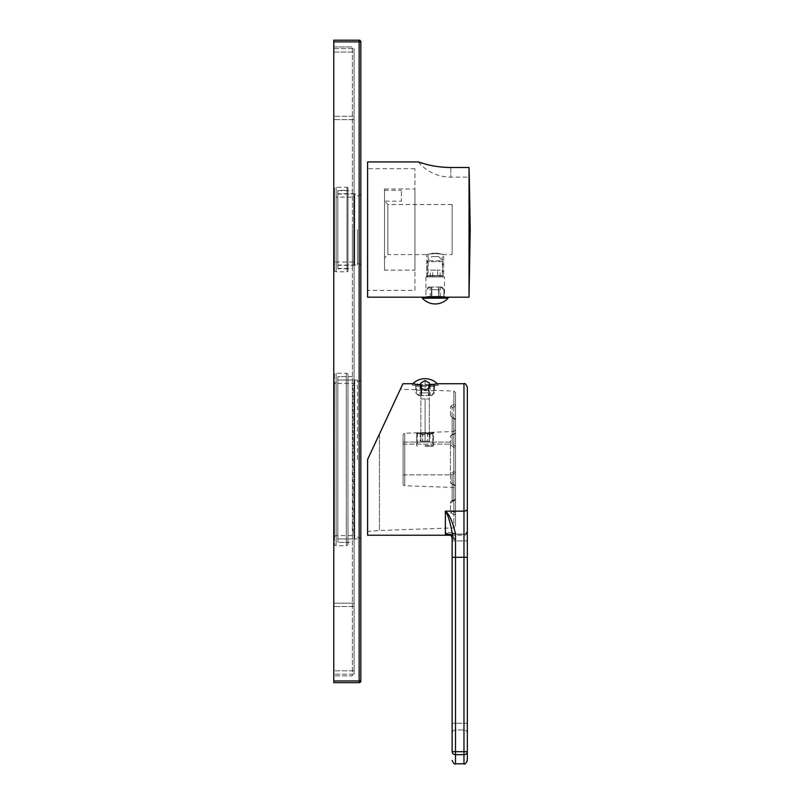 <?xml version="1.0" encoding="UTF-8"?>
<svg xmlns="http://www.w3.org/2000/svg" width="804" height="804" viewBox="0 0 804 804"><rect width="100%" height="100%" fill="white"/><g stroke="black" fill="none" stroke-linecap="round" stroke-linejoin="round"><path stroke-width="0.6" stroke-dasharray="4.02 3.01" d="M429.306 384.774L420.854 384.774M450.712 535.223L463.968 535.223L463.968 534.198L455.506 534.198L452.129 532.459L452.129 533.313L452.129 532.67M454.692 534.007L455.506 534.198L454.692 534.007M467.345 760.423L467.345 751.69L463.968 751.69L463.968 511.153L445.366 511.153L445.366 532.459L452.129 532.459M367.599 535.223L367.599 459.486L367.599 531.504L367.599 459.486L379.428 434.1L379.428 530.489L379.428 434.1M411.889 383.739C410.975 384.985 439.064 385.005 438.27 383.739L438.27 385.428L411.889 385.428L411.889 383.739M438.27 385.428L411.889 385.428M414.763 385.428L435.396 385.428L414.763 385.428L415.779 386.443L434.381 386.443L415.779 386.443L415.779 389.749C415.246 390.412 435.054 391.086 434.381 390.392L434.381 386.443L435.396 385.428M455.506 405.678L455.506 405.678A1.688 1.196 0 0 1 453.818 406.874A1.688 1.196 0 0 0 455.506 405.678L455.506 405.678A1.688 1.367 0 0 0 453.878 404.322L453.818 406.874L452.129 407.678A1.688 1.306 -0 0 0 450.501 406.372A1.688 1.306 180 0 1 452.129 407.678L452.129 417.246A1.688 1.065 0 0 0 450.501 416.181L450.501 406.372L450.501 416.181L453.878 419.025L450.501 416.181A1.688 1.065 180 0 1 452.129 417.246L452.129 443.929L452.129 407.678L453.818 406.874L453.878 404.322A1.688 1.367 180 0 1 455.506 405.678L455.506 432.592L455.506 405.678C455.506 388.613 455.506 388.613 455.506 405.678L455.506 392.764L453.878 391.076L453.878 404.322L450.501 406.372L453.878 404.322L453.878 391.076L434.381 390.392C434.914 391.106 415.115 390.392 415.779 389.749L400.372 389.206M455.506 513.284L455.506 513.284A1.688 1.367 0 0 1 453.878 514.65L453.878 527.886L453.878 514.65L450.501 512.59L453.878 514.65A1.688 1.367 180 0 0 455.506 513.284C455.506 530.349 455.506 530.349 455.506 513.284L455.506 486.37L455.506 513.284A1.688 1.196 180 0 0 453.818 512.088L452.129 511.284L453.818 512.088A1.688 1.196 180 0 1 455.506 513.284L455.506 526.198L453.878 527.886L379.428 530.489L367.599 531.504M450.501 502.781C450.531 501.284 451.657 500.339 453.878 499.937C451.657 500.339 450.531 501.284 450.501 502.781A1.688 1.065 180 0 0 452.129 501.716L452.129 484.601L453.868 484.681L450.501 483.164L453.878 484.842L453.878 487.465L453.878 484.842A1.688 1.528 180 0 1 455.506 486.37A1.688 1.528 0 0 0 453.878 484.842L452.129 484.601A1.688 1.437 180 0 0 450.501 483.164L450.501 474.149L453.878 471.305L450.501 474.149L450.501 483.164A1.688 1.437 0 0 1 452.129 484.601L452.129 475.043A1.688 0.894 180 0 0 450.501 474.149A1.688 0.894 -0 0 1 452.129 475.043L452.129 501.716L453.858 500.631L453.818 473.214L452.129 475.043L453.818 473.214L453.878 447.657L450.501 444.813L453.878 447.657L453.878 471.305A1.688 0.714 180 0 1 455.506 472.028L455.506 420.03L455.506 472.028A1.688 0.714 0 0 0 453.878 471.305L453.818 500.128A1.688 1.196 180 0 0 455.506 498.942L455.506 420.03L455.506 498.942A1.688 1.196 180 0 1 453.818 500.128L452.129 501.716A1.688 1.065 -0 0 1 450.501 502.781L450.501 512.59A1.688 1.306 180 0 0 452.129 511.284A1.688 1.306 0 0 1 450.501 512.59L450.501 502.781M453.878 499.937L453.858 500.631A1.688 1.688 0 0 0 455.506 498.942L455.506 420.03A1.688 1.196 0 0 0 453.818 418.834L452.129 417.246L453.818 418.834A1.688 1.196 0 0 1 455.506 420.03A1.688 1.688 0 0 0 453.858 418.341L453.878 447.657A1.688 0.714 180 0 0 455.506 446.944A1.688 0.714 0 0 1 453.878 447.657L453.818 445.748L452.129 443.929A1.688 0.894 0 0 1 450.501 444.813L450.501 435.798L453.878 434.13L450.501 435.798L450.501 444.813A1.688 0.894 180 0 0 452.129 443.929L453.818 445.748A1.688 1.196 0 0 1 455.506 446.944A1.688 1.196 0 0 0 453.818 445.748L453.858 418.341L452.129 417.246L453.878 419.025A1.688 0.995 180 0 1 455.506 420.03L455.506 498.942A1.688 0.995 180 0 1 453.878 499.937L453.858 500.631A1.688 1.688 0 0 0 455.506 498.942A1.688 0.995 0 0 1 453.878 499.937L453.878 419.025A1.688 0.995 0 0 1 455.506 420.03A1.688 1.688 0 0 0 453.858 418.341L453.878 499.937M455.506 432.592L455.506 429.818L455.506 432.592A1.688 1.528 180 0 1 453.878 434.13L453.878 431.507L453.878 434.13A1.688 1.528 0 0 0 455.506 432.592A1.688 1.196 0 0 1 453.818 433.788L453.868 434.281A1.688 1.688 0 0 0 455.506 432.592L455.506 432.592A1.688 1.196 0 0 1 453.818 433.788L453.868 434.281A1.688 1.688 0 0 0 455.506 432.592M453.878 514.65L453.818 485.174A1.688 1.196 180 0 1 455.506 486.37A1.688 1.196 180 0 0 453.818 485.174L453.878 514.65M417.467 442.069L432.683 442.069L417.467 442.069L417.467 433.828C417.196 435.466 432.964 434.793 432.683 433.225C432.934 434.793 417.226 435.466 417.467 433.828L416.422 432.813L433.668 432.21C433.949 433.848 416.13 434.522 416.422 432.813L404.734 433.215A1.688 1.688 0 0 0 403.095 434.914L403.095 484.058A1.688 1.688 0 0 0 404.734 485.747L404.734 433.215L404.734 485.747L453.878 487.465L455.506 489.154M432.683 442.069L432.683 433.225L433.668 432.21L453.878 431.507L455.506 429.818M403.095 484.058L403.095 434.914M452.129 434.361L453.818 433.788L452.129 434.361A1.688 1.437 -0 0 1 450.501 435.798A1.688 1.437 180 0 0 452.129 434.361L453.868 434.281L452.009 434.743L452.129 443.929L452.129 434.361M403.095 442.069L450.441 442.069L450.441 474.862L450.441 442.069L403.095 442.069L403.095 474.862L403.095 442.069M403.095 444.099L450.441 444.099L403.095 444.099M403.095 474.862L450.441 474.862L403.095 474.862M452.129 532.58L452.129 532.58A3.377 1.176 180 0 0 455.506 533.755C453.054 522.409 449.677 514.872 445.366 511.153C448.24 515.665 450.491 522.811 452.129 532.58L452.129 751.69L455.506 751.69L455.506 763.8M455.506 533.755L455.506 557.293L452.129 557.293L452.129 733.369L452.129 540.871L455.506 540.871L455.506 534.107L463.968 534.107L463.968 540.871L455.506 540.871L455.506 729.992L455.506 539.353L447.145 534.107M452.129 538.439L452.129 540.871L463.968 540.871L463.968 535.223C464.782 536.087 465.918 534.951 467.345 531.846L467.345 733.369L467.345 531.846M445.366 532.459L450.531 534.941L452.129 538.6A3.377 0.754 -0 0 0 454.431 539.313L452.129 533.313M463.968 763.8L463.968 754.654A3.377 2.955 0 0 0 467.345 751.69L467.345 508.852A3.377 2.311 0 0 1 463.968 511.153L463.968 383.739M467.345 733.369A3.377 3.377 0 0 0 463.968 729.992L455.506 729.992A3.377 3.377 0 0 0 452.129 733.369A3.377 3.377 0 0 1 455.506 729.992L463.968 729.992L463.968 540.871L463.968 723.228L452.129 723.228L463.968 723.228L463.968 729.992A3.377 3.377 0 0 1 467.345 733.369M452.129 751.69A3.377 2.955 180 0 0 455.506 754.654L463.968 754.654L463.968 751.69L455.506 751.69L455.506 557.293L467.345 557.293M454.431 539.313L451.044 535.544M433.537 442.069L416.623 442.069L433.537 442.069L433.537 432.21C434.039 433.647 416.13 434.321 416.623 432.803C416.13 434.321 434.039 433.647 433.537 432.21M416.623 442.069L416.623 432.803M425.075 446.29L432.683 446.29L425.075 446.29M425.075 445.446L433.537 445.446L425.075 445.446M425.075 433.617L433.537 433.617L425.075 433.617M425.075 432.773L417.467 432.773L425.075 432.773M429.959 432.773L420.201 432.773L429.959 432.773L429.959 441.225L427.517 441.225L429.959 441.225M427.517 432.773L427.517 441.225L420.201 441.225L427.517 441.225L427.517 432.773M422.643 432.773L422.643 441.225L422.643 432.773M420.201 432.773L420.201 441.225M425.075 385.428L437.929 385.428L425.075 385.428M416.422 385.428L421.296 385.428L415.779 385.428L416.422 385.428L416.422 392.875L419.417 395.578L415.779 392.875L416.422 392.875L416.422 385.428M421.698 385.428L428.462 385.428L421.698 385.428L428.462 385.428L421.698 385.428L421.698 395.578L428.462 395.578L421.698 395.578L428.462 395.578L421.698 395.578L421.698 385.428L421.698 392.875L428.462 392.875L428.462 395.578L428.462 392.875L421.698 392.875L421.698 385.428M433.738 385.428L428.864 385.428L433.738 385.428L433.738 392.875L430.743 395.578L431.668 395.578L428.864 395.578L430.743 395.578L434.381 392.875L433.738 392.875L433.738 385.428M416.603 384.412L420.854 384.412M433.557 384.412L429.306 384.412M419.417 395.578L421.296 395.578L419.417 395.578M421.296 385.428L421.296 395.578L420.01 395.578L421.296 395.578L421.296 385.428M428.864 395.578L430.15 395.578L428.864 395.578L428.864 385.428L428.864 395.578M428.462 385.428L428.462 395.578L428.462 385.428M420.854 387.87L420.854 441.225L425.075 441.225L420.854 441.225L420.854 398.955L425.075 398.955L425.075 441.225L429.306 441.225L425.075 441.225L425.075 398.955L420.854 398.955L420.854 382.995L425.075 380.553L429.306 382.995L429.306 441.225L429.306 398.955L425.075 398.955L429.306 398.955L429.306 387.87L425.075 390.312L420.854 387.87M425.075 380.553L425.075 390.312M333.781 680.958L333.781 682.646L359.147 682.646L359.147 680.958L333.781 680.958L333.781 40.2L359.147 40.2L359.147 41.888L333.781 41.888M333.781 675.883L333.781 46.964L333.781 675.883L352.383 675.883L352.383 46.964L352.383 675.883L333.781 675.883M333.781 46.964L352.383 46.964L333.781 46.964M352.383 229.552L352.383 268.435L352.383 229.552M352.383 459.486L352.383 376.644L352.383 459.486M337.841 229.552L337.841 268.435L337.841 229.552M337.841 459.486L337.841 376.644L337.841 459.486M357.448 229.552L357.448 265.059L357.448 229.552M357.448 459.486L357.448 380.021L357.448 459.486M360.835 229.552L360.835 265.059L360.835 229.552M360.835 680.958L360.835 41.888L359.147 41.888L359.147 680.958L360.835 680.958M360.835 459.486L360.835 380.021L360.835 459.486M354.745 196.075A1.015 1.015 0 0 1 353.73 197.091L353.73 262.014L353.73 197.091L336.152 197.091L336.152 262.014L336.152 197.091A1.688 1.688 0 0 1 334.464 195.402L334.464 263.702A1.688 1.688 0 0 1 336.152 262.014L353.73 262.014A1.015 1.015 0 0 1 354.745 263.029L354.745 196.075L354.745 263.029M334.464 263.702L334.464 195.402M334.464 270.134L334.464 188.98L334.464 270.134A1.688 1.688 0 0 0 336.152 271.822L346.966 271.822L346.966 187.292L346.966 271.822A1.015 1.015 0 0 0 347.981 270.807L347.981 188.297A1.015 1.015 0 0 0 346.966 187.292L336.152 187.292A1.688 1.688 0 0 0 334.464 188.98M347.981 188.297L347.981 270.807M347.981 269.792L347.981 189.312L347.981 269.792A1.015 1.015 0 0 0 346.966 268.777L337.841 268.777L337.841 190.327L346.966 190.327A1.015 1.015 0 0 0 347.981 189.312M337.841 268.777L337.841 190.327M337.841 265.39L337.841 193.714L353.73 193.714L353.73 265.39L353.73 193.714A1.015 1.015 0 0 1 354.745 194.729L354.745 264.385A1.015 1.015 0 0 1 353.73 265.39L337.841 265.39L337.841 193.714M354.745 264.385L354.745 194.729M354.745 538.941L354.745 380.021L354.745 538.941L337.841 538.941L357.448 538.941M354.745 537.253L354.745 381.709L354.745 537.253A1.688 1.688 0 0 0 353.056 535.564L353.056 383.407L353.056 535.564L336.152 535.564A1.688 1.688 0 0 0 334.464 537.253L334.464 381.709L334.464 537.253M354.745 380.021L337.841 380.021L337.841 538.941L337.841 380.021L357.448 380.021M352.383 376.644L337.841 376.644L337.841 542.328L346.293 542.328A1.688 1.688 0 0 1 347.981 544.017A1.688 1.688 0 0 1 346.293 545.705L336.152 545.705L336.152 373.257L336.152 545.705A1.688 1.688 0 0 1 334.464 544.017L334.464 374.945A1.688 1.688 0 0 1 336.152 373.257L346.293 373.257A1.688 1.688 0 0 1 347.981 374.945A1.688 1.688 0 0 1 346.293 376.644L346.293 542.328L346.293 376.644L337.841 376.644L337.841 542.328L352.383 542.328M334.464 374.945L334.464 544.017M354.745 381.709A1.688 1.688 0 0 1 353.056 383.407L336.152 383.407L336.152 535.564L336.152 383.407A1.688 1.688 0 0 1 334.464 381.709M354.072 674.194L354.072 670.817L354.072 674.194L333.781 674.194L333.781 670.817L333.781 674.194L354.072 674.194M354.072 670.817L354.072 48.652L354.072 670.817L333.781 670.817L333.781 52.039L333.781 670.817L354.072 670.817M354.072 603.191L354.072 116.278L354.072 603.191L333.781 603.191L333.781 119.665L333.781 603.191L354.072 603.191M354.072 606.568L333.781 606.568L354.072 606.568M354.072 116.278L333.781 116.278L333.781 119.665L333.781 116.278L354.072 116.278M333.781 48.652L333.781 52.039L333.781 48.652L354.072 48.652L333.781 48.652M452.129 254.577L452.129 204.528L452.129 254.577L442.321 254.577C442.753 253.451 427.577 253.481 428.12 254.577L387.88 254.577L387.88 204.528L387.88 254.577L384.503 257.953L384.503 201.151L384.503 257.953M452.129 204.528L387.88 204.528L384.503 201.151L384.503 190.327L384.503 201.151L401.407 201.151L401.407 190.327L401.407 201.151M384.503 270.134L384.503 188.98L384.503 270.134L414.934 270.134L414.934 188.98L414.934 270.134M384.503 188.98L414.934 188.98M414.934 290.415L414.934 168.689L414.934 290.415L367.599 290.415L367.599 168.689L367.599 290.415M414.934 168.689L367.599 168.689M367.599 161.926L367.599 297.178M444.522 276.888L425.929 276.888L444.522 276.888L444.522 297.178L448.069 297.178L422.371 297.178M469.033 297.178L469.033 167.493L450.793 167.493L450.793 177.141L450.793 167.493L448.26 167.463M441.818 287.038L440.883 287.038L441.818 287.038L444.522 289.741L443.888 289.741L444.522 289.741L444.522 297.178L439.004 297.178L444.522 297.178L438.843 296.636M431.838 296.626L431.838 287.038L438.602 287.038L438.602 297.178L431.838 297.178L438.602 297.178L431.838 297.178L438.602 297.178L438.602 287.038L438.602 296.626L431.617 296.636M431.446 297.178L426.562 297.178L431.446 297.178L431.446 287.038L430.15 287.038L431.446 287.038L431.446 296.646L425.929 297.178L426.562 297.178L425.929 297.178L425.929 289.741L429.567 287.038L428.632 287.038L431.446 287.038L429.567 287.038L426.562 289.741L425.929 289.741L428.632 287.038M420.452 162.639L421.165 162.86M422.753 163.343L424.331 163.805M426.281 164.328L427.396 164.609M428.773 164.941L430.301 165.282M433.044 165.835L435.929 166.327M438.391 166.689L440.542 166.941M444.572 167.292L445.707 167.363M425.929 276.888L425.929 297.178M443.677 254.577L437.587 253.22L443.677 254.577L443.677 276.888L426.773 276.888L428.12 275.541L442.321 275.541L428.12 275.541L428.12 254.577C427.708 253.441 442.893 253.491 442.321 254.577L442.321 275.541L443.677 276.888L426.773 276.888L443.677 276.888L426.773 276.888L426.773 254.577L432.853 253.22L426.773 254.577M384.503 190.327L401.407 190.327M437.587 253.22L432.853 253.22L437.587 253.22M438.602 256.607L431.838 256.607L438.602 256.607L443.677 261.672L426.773 261.672L443.677 261.672L443.677 275.872L426.773 275.872L443.677 275.872L442.662 276.888L427.788 276.888L426.773 275.872L426.773 261.672L431.838 256.607M427.788 276.888L442.662 276.888M437.667 276.888L430.341 276.888L440.1 276.888L437.667 276.888L437.667 270.134L432.783 270.134L440.1 270.134L437.667 270.134L437.667 276.888M432.783 276.888L432.783 270.134L430.341 270.134L432.783 270.134L432.783 276.888M440.1 276.888L440.1 270.134M430.341 276.888L430.341 270.134M442.833 276.888L427.617 276.888L442.833 276.888L442.833 260.828L427.617 260.828L442.833 260.828M427.617 276.888L427.617 260.828M439.004 297.178L440.29 297.178L439.004 297.178L439.004 287.038L440.883 287.038L439.004 287.038L440.29 287.038L439.004 287.038L439.004 296.646M422.371 298.194L448.069 298.194M431.838 297.178L431.838 287.038L431.838 297.178L431.838 289.741L438.602 289.741L438.602 287.038L431.838 287.038L438.602 287.038L431.838 287.038L431.838 289.741L438.602 289.741L438.602 297.178M443.888 297.098L443.888 289.741L440.883 287.038L443.888 289.741L443.888 297.178M447.165 534.107L463.968 534.107C464.782 534.972 465.918 533.836 467.345 530.73C465.918 533.836 464.782 534.972 463.968 534.107L463.968 534.198A3.377 3.337 180 0 0 467.345 530.861A3.377 3.337 0 0 1 463.968 534.198L448.3 534.198M455.506 472.028A1.688 1.196 180 0 1 453.818 473.214A1.688 1.196 180 0 0 455.506 472.028M453.818 406.874L453.818 433.788L453.818 406.874M452.129 484.601L452.129 475.043L452.009 484.219L453.868 484.681A1.688 1.688 0 0 1 455.506 486.37A1.688 1.688 0 0 0 453.868 484.681L452.009 484.219L452.129 475.043M467.345 540.871L463.968 540.871L467.345 540.871M467.345 723.228L463.968 723.228L467.345 723.228M452.129 538.6A3.377 0.754 180 0 0 455.506 539.353M452.129 733.369A3.377 3.377 0 0 1 455.506 729.992M359.147 229.552L359.147 263.37L359.147 229.552M359.147 459.486L359.147 381.709L359.147 459.486M336.152 271.822L336.152 187.292L336.152 271.822M346.966 268.777L346.966 190.327L346.966 268.777M346.293 545.705L346.293 373.257L346.293 545.705M354.072 119.665L333.781 119.665L354.072 119.665M333.781 52.039L354.072 52.039L333.781 52.039M416.422 432.813L417.467 433.828L416.422 432.813M433.668 432.21L432.683 433.225L433.668 432.21M451.788 536.7L451.094 535.585M432.683 446.29L433.537 445.446L433.537 433.617L432.683 432.773L432.683 446.29M417.467 446.29L416.623 445.446L416.623 433.617L417.467 432.773L417.467 446.29M412.733 383.88A17.236 17.236 0 0 0 412.231 384.412L412.231 385.428M437.426 383.88A17.236 17.236 0 0 1 437.929 384.412L437.929 385.428M418.482 395.578L415.779 392.875L415.779 385.428M420.01 385.428L420.01 395.578M431.668 395.578L434.381 392.875L434.381 385.428M430.15 385.428L430.15 395.578M337.841 190.669L352.383 190.669M337.841 268.435L352.383 268.435M337.841 265.059L357.448 265.059M337.841 194.045L357.448 194.045M357.448 195.744L359.147 195.744L360.835 194.045M357.448 537.253L359.147 537.253L360.835 538.941M357.448 381.709L359.147 381.709L360.835 380.021M357.448 263.37L359.147 263.37L360.835 265.059M347.981 544.017L347.981 374.945L347.981 544.017M418.321 161.926A42.27 42.27 0 0 0 450.793 177.141L469.305 177.141M440.29 297.178L440.29 287.038M430.15 297.178L430.15 287.038"/><path stroke-width="1.21" d="M412.733 383.88A17.236 17.236 0 0 1 437.426 383.88L429.306 384.774M420.854 384.774L411.889 383.739L402.915 383.739L367.599 459.486L402.915 383.739M450.712 535.223L367.599 535.223L367.599 459.486L400.372 389.206L379.428 434.1M438.27 383.739L463.968 383.739L463.968 557.293L455.506 557.293L455.506 533.755C452.551 521.414 449.165 513.887 445.366 511.153L463.968 511.153A3.377 2.311 180 0 0 467.345 508.852L467.345 760.423C465.918 763.529 464.782 764.664 463.968 763.8L463.968 754.654A3.377 2.955 180 0 0 467.345 751.69L463.968 751.69L463.968 754.654L455.506 754.654L455.506 751.69L463.968 751.69L463.968 557.293L467.345 557.293M463.968 763.8L455.506 763.8L455.506 754.654A3.377 2.955 0 0 1 452.129 751.69L452.129 532.58C450.15 521.856 447.898 514.711 445.366 511.153L445.366 534.198L447.145 534.107C451.165 535.042 452.823 536.539 452.129 538.6L452.129 538.389M452.129 751.69L455.506 751.69L455.506 557.293L452.129 557.293L452.129 538.61M467.345 508.852L467.345 387.126L467.345 508.852M448.3 534.198L445.366 534.198C449.737 533.565 451.989 535.032 452.129 538.6L452.109 538.117M420.854 384.412L416.603 384.412M429.306 384.412L433.557 384.412M420.854 387.87L420.854 382.995L425.075 380.553L429.306 382.995L429.306 387.87L425.075 390.312L420.854 387.87M333.781 41.888L333.781 40.2L359.147 40.2L359.147 41.888L333.781 41.888L333.781 682.646L359.147 682.646A1.688 1.688 0 0 0 360.835 680.958L333.781 680.958M360.835 41.888L360.835 680.958A1.688 1.688 0 0 1 359.147 682.646L359.147 41.888L360.835 41.888A1.688 1.688 0 0 0 359.147 40.2A1.688 1.688 0 0 1 360.835 41.888M448.069 297.178L448.069 298.194L422.371 298.194L422.371 297.178L469.033 297.178L469.033 167.493L469.305 177.141L469.033 167.493L450.793 167.493C441.376 167.373 432.763 166.197 424.964 163.976L418.321 161.926L367.599 161.926L367.599 297.178L425.929 297.178C425.266 296.495 445.074 296.475 444.522 297.178M469.305 177.141L470.219 229.552L469.033 297.178M438.843 296.636L438.602 297.178M431.617 296.636L431.446 297.178M418.321 161.926L420.452 162.639M421.165 162.86L421.788 163.051M422.18 163.172L422.753 163.343M424.331 163.805L426.281 164.328M427.396 164.609L428.773 164.941M430.301 165.282L433.044 165.835M435.929 166.327L438.391 166.689M440.542 166.941L444.572 167.292M445.707 167.363L448.26 167.463M448.069 298.194A17.236 17.236 0 0 1 422.371 298.194M431.838 297.178L431.838 296.626M439.004 297.178L439.004 296.646M452.129 532.58L452.129 532.58A3.377 1.176 0 0 0 455.506 533.755M463.968 383.739C464.782 382.885 465.918 384.01 467.345 387.126M455.506 763.8C454.692 764.664 453.556 763.529 452.129 760.423M452.079 537.826L451.788 536.7"/></g></svg>
